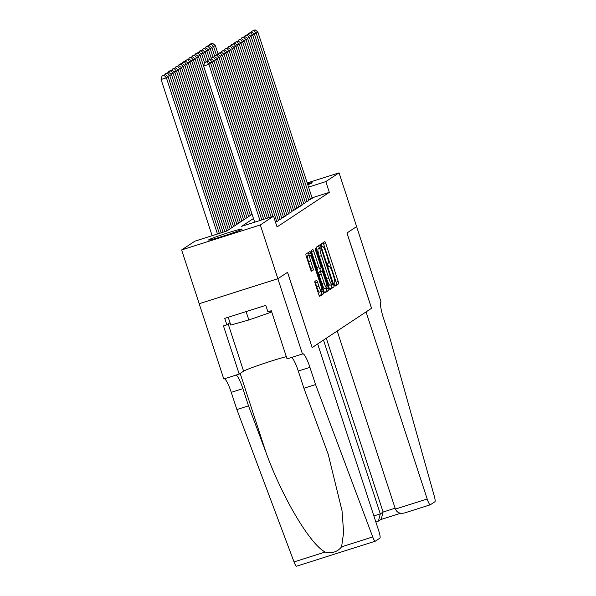 <?xml version="1.0" encoding="UTF-8"?>
<svg xmlns="http://www.w3.org/2000/svg" width="596" height="596" viewBox="0 0 596 596"><rect width="100%" height="100%" fill="white"/><g stroke="black" fill="none" stroke-linecap="round" stroke-linejoin="round"><path stroke-width="0.89" d="M334.334 284.843L335.041 286.177L338.565 283.838A2.22 0.38 72.4 0 0 338.208 281.513L325.788 243.518A2.22 0.38 72.4 0 0 324.783 241.618A2.22 0.38 72.4 0 0 324.768 241.626L321.251 243.95L322.205 246.915L322.674 246.61A7.115 1.222 72.4 0 1 322.727 246.58A7.115 1.222 72.4 0 1 325.938 252.659L326.973 255.826A7.115 1.222 72.4 0 1 328.12 263.283L327.666 263.581L327.919 265.213L328.62 266.546L329.089 266.233A7.115 1.222 72.4 0 1 329.141 266.211A7.115 1.222 72.4 0 1 332.359 272.29L333.387 275.456A7.115 1.222 72.4 0 1 334.542 282.914L334.088 283.212L334.334 284.843M208.764 239.815A17.664 0.849 161.9 0 1 226.54 233.267A17.664 0.849 161.9 0 1 242.147 229.058A17.664 0.849 161.9 0 1 241.939 229.274A17.664 0.849 161.9 0 1 224.163 235.822A17.664 0.849 161.9 0 1 208.563 240.032A17.664 0.849 161.9 0 1 208.764 239.815M307.424 183.672A17.664 0.849 161.9 0 1 312.118 182.749A17.664 0.849 161.9 0 1 311.917 182.965A17.664 0.849 161.9 0 1 307.782 184.775M314.889 281.416A2.22 0.38 72.4 0 0 315.247 283.741L318.726 294.402A2.22 0.38 72.4 0 0 319.732 296.301A2.22 0.38 72.4 0 0 319.747 296.294L323.658 293.709A2.22 0.38 72.4 0 0 323.3 291.377L310.881 253.382A2.22 0.38 72.4 0 0 309.875 251.482A2.22 0.38 72.4 0 0 309.86 251.497L305.949 254.082A2.22 0.38 72.4 0 0 306.314 256.407L310.516 269.288A2.22 0.38 72.4 0 0 311.522 271.187L313.213 270.07A2.22 0.38 72.4 0 0 312.855 267.738L310.762 261.353A5.945 1.021 72.4 0 1 309.853 255.103A5.945 1.021 72.4 0 1 312.535 260.184L320.715 285.193A5.945 1.021 72.4 0 1 321.624 291.451A5.945 1.021 72.4 0 1 318.942 286.371L317.579 282.199A2.22 0.38 72.4 0 0 316.573 280.299A2.22 0.38 72.4 0 0 316.558 280.306L314.889 281.416A2.22 0.38 72.4 0 1 315.455 282.876L317.579 282.199M307.193 182.957L339.05 172.84L356.624 226.599L346.976 232.984L371.576 308.251L366.048 311.909L427.198 498.994A6.794 1.17 72.4 0 0 430.267 504.797A6.794 1.17 72.4 0 0 430.319 504.775L434.924 501.728A6.794 1.17 72.4 0 0 434.298 496.17L389.24 335.794L383.615 318.592A15.854 2.727 -107.6 0 1 381.053 301.978L356.624 226.592L346.932 233.014L371.531 308.281L312.177 347.557L287.577 272.298L277.885 278.712L260.31 224.953L181.624 249.94L194.862 241.179L226.763 231.047L252.086 214.284M339.05 172.84L325.818 181.601L308.542 187.084M253.464 218.501L241.648 226.324L273.549 216.192L277.058 226.942L329.327 192.352L325.818 181.601M273.549 216.192L260.31 224.953M329.022 287.592A2.22 0.38 72.4 0 0 330.028 289.492A2.22 0.38 72.4 0 0 330.042 289.485L333.946 286.899A2.22 0.38 72.4 0 0 333.589 284.568L321.17 246.573A2.22 0.38 72.4 0 0 320.171 244.673A2.22 0.38 72.4 0 0 320.149 244.68L316.245 247.265A2.22 0.38 72.4 0 0 316.603 249.597L329.022 287.592M328.806 290.304L324.894 292.889A2.22 0.38 72.4 0 0 324.894 292.889A2.22 0.38 72.4 0 1 323.874 290.997L311.455 253.002A2.22 0.38 72.4 0 1 311.097 250.67L312.773 249.568A2.22 0.38 72.4 0 0 312.773 249.568A2.22 0.38 72.4 0 1 313.794 251.46L318.83 266.866A2.22 0.38 72.4 0 0 319.829 268.766A2.22 0.38 72.4 0 0 319.851 268.759L320.961 268.021A2.22 0.38 72.4 0 0 320.596 265.697L315.358 249.65L315.113 248.018L315.82 249.344L328.441 287.972A2.22 0.38 72.4 0 1 328.806 290.304L324.47 292.442M308.698 200.122L312.207 198.312M305.323 202.357L308.84 200.547M301.956 204.584L305.465 202.774M298.581 206.819L302.09 205.009M295.214 209.047L298.723 207.237M291.839 211.282L295.348 209.472M288.464 213.51L291.973 211.699M285.097 215.745L288.606 213.934M281.722 217.98L285.231 216.169M278.347 220.207L281.856 218.397M275.531 222.263L278.488 220.632M329.327 192.352L312.051 197.835M277.863 278.727L199.183 303.714L223.783 378.974L239.197 374.079L223.455 325.908L226.86 324.827L224.752 318.376L265.794 305.346L267.902 311.797L271.307 310.717L287.048 358.881L302.463 353.987L277.863 278.727L287.525 272.327L312.177 347.557M277.885 278.712L199.198 303.699L181.624 249.94M334.669 285.693L336.442 284.515A2.22 0.38 72.4 0 0 336.084 282.184L323.665 244.189A2.22 0.38 72.4 0 0 323.069 242.751M319.389 248.309L319.046 247.251A2.22 0.38 72.4 0 0 318.45 245.805M329.618 289.03L331.823 287.57A2.22 0.38 72.4 0 0 331.465 285.246L331.309 284.769M332.62 284.18L321.467 249.202L320.767 247.869L320.275 248.197A7.115 1.222 72.4 0 0 321.423 255.647L328.873 278.444A7.115 1.222 72.4 0 0 332.084 284.523A7.115 1.222 72.4 0 0 332.143 284.501L332.62 284.18M318.651 248.547L320.752 247.876L318.637 248.547M330.013 285.179A7.115 1.222 72.4 0 1 329.96 285.201A7.115 1.222 72.4 0 1 326.75 279.122L319.292 256.325A7.115 1.222 72.4 0 1 318.145 248.867L318.629 248.554M317.705 269.444L317.72 269.437A2.22 0.38 72.4 0 0 317.72 269.437A2.22 0.38 72.4 0 1 316.7 267.544L311.663 252.13A2.22 0.38 72.4 0 0 311.075 250.692M319.821 268.774L320.67 271.374M326.146 288.129L326.317 288.65L328.441 287.972M324.053 282.854A5.945 1.021 72.4 0 0 326.742 287.935A5.945 1.021 72.4 0 0 325.826 281.685L322.943 272.871A2.22 0.38 72.4 0 0 321.937 270.971A2.22 0.38 72.4 0 0 321.922 270.979L320.812 271.716A2.22 0.38 72.4 0 0 321.177 274.041L324.053 282.854L321.929 283.532A5.945 1.021 72.4 0 0 324.611 288.613L326.742 287.935M319.829 271.642A2.22 0.38 72.4 0 0 319.814 271.649A2.22 0.38 72.4 0 0 319.799 271.657L321.922 270.979M321.929 283.532L319.046 274.719A2.22 0.38 72.4 0 1 318.689 272.387L319.799 271.657M326.675 290.975A2.22 0.38 72.4 0 0 326.317 288.65M321.624 291.451L319.501 292.122A5.945 1.021 72.4 0 1 316.811 287.041L315.455 282.876M309.853 255.103L307.722 255.773A5.945 1.021 72.4 0 0 308.639 262.031L310.762 261.353M313.213 270.07L311.119 270.733A2.22 0.38 72.4 0 0 310.725 268.416L308.639 262.031M309.16 255.319L308.75 254.06A2.22 0.38 72.4 0 0 308.162 252.615M319.322 295.847L321.527 294.387A2.22 0.38 72.4 0 0 321.17 292.055L321.035 291.638M216.326 54.869L213.606 46.548L215.29 45.43L218.002 53.707M211.349 44.089L212.534 43.307L210.403 43.985L209.226 44.767L211.349 44.089L213.606 46.548L211.386 47.248M215.29 45.43L212.534 43.307M209.226 44.767L209.002 45.587M310.538 199.481L256.138 33.041L253.918 33.741M312.23 198.364L257.822 31.923L256.138 33.041L253.881 30.582L255.066 29.8L251.758 31.253L253.881 30.582M251.534 32.08L251.758 31.253M255.066 29.8L257.822 31.923M270.107 311.097L270.547 312.438L271.634 311.723M228.231 317.273L230.779 325.073L248.845 319.963L270.547 312.438M246.111 311.596L248.845 319.963M323.494 340.07L380.308 513.886L383.101 512.031L395.118 508.217M337.194 331.004L395.401 509.088L427.198 498.994M326.295 338.215L383.101 512.031L381.216 519.235L378.415 521.09L380.308 513.886L373.871 515.927M395.401 509.088C397.145 512.806 400.311 514.057 404.907 512.843L430.267 504.797M377.045 521.694L378.415 521.09M312.125 347.595L317.661 343.937L378.81 531.021A6.794 1.17 72.4 0 1 379.905 538.143L375.301 541.19A6.794 1.17 72.4 0 1 375.249 541.213A6.794 1.17 72.4 0 1 372.716 536.929L315.552 384.562L309.935 367.36A15.854 2.727 72.4 0 0 302.775 353.808A15.854 2.727 72.4 0 0 302.649 353.868L302.463 353.987M296.614 566.178A6.794 1.17 -107.6 0 1 296.562 566.2A6.794 1.17 -107.6 0 1 294.029 561.916L236.873 409.549L248.517 405.846L266.04 452.573C282.228 497.407 310.136 544.379 325.148 552.038C332.039 553.662 337.522 551.926 341.597 546.815L343.624 532.489L342.037 510.824L328.173 454.152L303.915 388.257L298.291 371.055A15.854 2.727 72.4 0 0 291.414 357.496M303.915 388.257L315.552 384.562M236.873 409.549L231.248 392.347A15.854 2.727 72.4 0 0 224.372 378.788M236.016 375.093A15.854 2.727 72.4 0 1 242.892 388.644L248.517 405.846M239.197 374.079L243.6 371.166A25.479 1.229 161.9 0 1 261.227 364.38A25.479 1.229 161.9 0 1 286.311 356.632M226.86 324.827L230.019 322.741M212.958 57.104L210.232 48.775L211.923 47.658L214.627 55.942M207.982 46.317L209.159 45.542L207.035 46.212L205.851 46.995L207.982 46.317L210.232 48.775L208.011 49.483M211.923 47.658L209.159 45.542M205.851 46.995L205.627 47.822M209.583 59.332L206.864 51.01L208.548 49.893L211.252 58.17M204.607 48.552L205.784 47.769L202.476 49.23L204.607 48.552L206.864 51.01L204.644 51.71M208.548 49.893L205.784 47.769M202.476 49.23L202.26 50.049M206.209 61.567L203.489 53.238L205.173 52.12L207.885 60.405M201.232 50.787L202.416 50.004L200.286 50.675L199.109 51.457L201.232 50.787L203.489 53.238L201.269 53.945M205.173 52.12L202.416 50.004M199.109 51.457L198.885 52.284M252.041 214.322L200.114 55.473L201.806 54.355L204.51 62.632M197.865 53.014L199.042 52.232L195.734 53.692L197.865 53.014L200.114 55.473L197.894 56.18M201.806 54.355L199.042 52.232M195.734 53.692L195.51 54.519M307.171 201.709L252.764 35.268L250.543 35.976M308.855 200.599L254.455 34.151L252.764 35.268L250.514 32.81L251.691 32.035L248.383 33.488L250.514 32.81M248.16 34.315L248.383 33.488M251.691 32.035L254.455 34.151M303.796 203.944L249.396 37.503L247.176 38.204M305.48 202.826L251.08 36.386L249.396 37.503L247.139 35.045L248.316 34.263L245.008 35.723L247.139 35.045M244.792 36.542L245.008 35.723M248.316 34.263L251.08 36.386M300.421 206.179L246.021 39.731L243.801 40.439M302.112 205.061L247.705 38.613L246.021 39.731L243.764 37.28L244.949 36.498L241.641 37.95L243.764 37.28M241.417 38.777L241.641 37.95M244.949 36.498L247.705 38.613M297.054 208.406L242.647 41.966L240.426 42.674M298.738 207.289L244.338 40.848L242.647 41.966L240.397 39.507L241.574 38.725L238.266 40.185L240.397 39.507M238.042 41.012L238.266 40.185M241.574 38.725L244.338 40.848M248.666 216.557L196.747 57.7L198.431 56.59L250.35 215.439M194.49 55.249L195.667 54.467L192.366 55.92L194.49 55.249L196.747 57.7L194.527 58.408M198.431 56.59L195.667 54.467M192.366 55.92L192.143 56.747M293.679 210.641L239.279 44.193L237.059 44.901M295.363 209.524L240.963 43.083L239.279 44.193L237.022 41.742L238.199 40.96L234.899 42.413L237.022 41.742M234.675 43.24L234.899 42.413M238.199 40.96L240.963 43.083M245.291 218.784L193.372 59.935L195.056 58.818L246.982 217.667M191.115 57.477L192.299 56.694L190.169 57.372L188.992 58.155L191.115 57.477L193.372 59.935L191.152 60.643M195.056 58.818L192.299 56.694M188.992 58.155L188.768 58.982M290.304 212.869L235.904 46.428L233.684 47.136M291.995 211.751L237.588 45.311L235.904 46.428L233.647 43.97L234.831 43.188L231.524 44.648L233.647 43.97M231.3 45.475L231.524 44.648M234.831 43.188L237.588 45.311M241.924 221.019L189.997 62.17L191.689 61.053L243.608 219.902M187.747 59.712L188.925 58.929L185.617 60.382L187.747 59.712L189.997 62.17L187.777 62.871M191.689 61.053L188.925 58.929M185.617 60.382L185.393 61.209M286.937 215.104L232.529 48.663L230.309 49.364M288.62 213.986L234.221 47.546L232.529 48.663L230.28 46.205L231.457 45.423L228.149 46.875L230.28 46.205M227.925 47.702L228.149 46.875M231.457 45.423L234.221 47.546M238.549 223.247L186.63 64.398L188.314 63.28L240.233 222.129M184.373 61.939L185.55 61.164L183.426 61.835L182.249 62.617L184.373 61.939L186.63 64.398L184.41 65.106M188.314 63.28L185.55 61.164M182.249 62.617L182.026 63.444M283.562 217.331L229.162 50.891L226.942 51.599M285.246 216.221L230.846 49.773L229.162 50.891L226.905 48.432L228.082 47.658L224.781 49.11L226.905 48.432M224.558 49.937L224.781 49.11M228.082 47.658L230.846 49.773M235.174 225.482L183.255 66.633L184.946 65.515L236.865 224.364M180.998 64.174L182.182 63.392L180.052 64.07L178.874 64.852L180.998 64.174L183.255 66.633L181.035 67.333M184.946 65.515L182.182 63.392M178.874 64.852L178.651 65.672M280.187 219.566L225.787 53.126L223.567 53.826M281.878 218.449L227.478 52.008L225.787 53.126L223.53 50.667L224.714 49.885L221.407 51.345L223.53 50.667M221.183 52.165L221.407 51.345M224.714 49.885L227.478 52.008M231.807 227.709L179.888 68.86L181.571 67.743L233.49 226.599M177.63 66.409L178.807 65.627L175.5 67.08L177.63 66.409L179.888 68.86L177.66 69.568M181.571 67.743L178.807 65.627M175.5 67.08L175.276 67.907M276.82 221.794L222.42 55.353L220.192 56.061M278.503 220.684L224.103 54.236L222.42 55.353L220.162 52.902L221.34 52.12L218.032 53.573L220.162 52.902M217.808 54.4L218.032 53.573M221.34 52.12L224.103 54.236M228.432 229.944L176.513 71.095L178.197 69.978L230.116 228.827M174.256 68.637L175.44 67.855L173.309 68.533L172.132 69.315L174.256 68.637L176.513 71.095L174.293 71.803M178.197 69.978L175.44 67.855M172.132 69.315L171.909 70.142M271.135 216.959L219.045 57.588L216.825 58.296M272.99 216.37L220.729 56.471L219.045 57.588L216.788 55.13L217.972 54.348L214.664 55.808L216.788 55.13M214.441 56.635L214.664 55.808M217.972 54.348L220.729 56.471M224.886 231.643L173.138 73.323L174.829 72.213L226.748 231.054M170.881 70.872L172.065 70.09L169.934 70.76L168.757 71.542L170.881 70.872L173.138 73.323L170.918 74.031M174.829 72.213L172.065 70.09M168.757 71.542L168.534 72.369M267.418 218.136L215.67 59.816L213.45 60.524M269.28 217.547L217.361 58.706L215.67 59.816L213.413 57.365L214.597 56.583L211.289 58.036L213.413 57.365M211.066 58.862L211.289 58.036M214.597 56.583L217.361 58.706M221.168 232.827L169.771 75.558L171.454 74.44L223.031 232.239M167.513 73.099L168.69 72.317L165.383 73.777L167.513 73.099L169.771 75.558L167.55 76.266M171.454 74.44L168.69 72.317M165.383 73.777L165.166 74.604M263.7 219.321L212.303 62.051L210.083 62.759M265.563 218.732L213.986 60.934L212.303 62.051L210.045 59.593L211.222 58.81L207.915 60.271L210.045 59.593M207.699 61.097L207.915 60.271M211.222 58.81L213.986 60.934M217.458 234.005L166.396 77.793L168.079 76.675L219.313 233.416M164.138 75.334L165.323 74.552L162.015 76.005L164.138 75.334L166.396 77.793L161.076 79.477L212.139 235.696M168.079 76.675L165.323 74.552M162.015 76.005L161.076 79.477M259.99 220.498L208.928 64.286L203.609 65.97L254.671 222.189M261.845 219.909L210.611 63.169L208.928 64.286L206.67 61.828L207.855 61.045L204.547 62.498L206.67 61.828M203.609 65.97L204.547 62.498M207.855 61.045L210.611 63.169M328.47 266.434L329.089 266.233M322.049 246.804L322.674 246.61M323.665 244.189L325.788 243.518M336.084 282.184L338.208 281.513M336.442 284.515L338.565 283.838M319.046 247.251L321.17 246.573M331.465 285.246L333.589 284.568M331.823 287.57L333.946 286.899M318.145 248.867L320.275 248.197M319.292 256.325L321.423 255.647M326.75 279.122L328.873 278.444M311.663 252.13L313.794 251.46M316.7 267.544L318.83 266.866M315.306 249.508L315.82 249.344M318.689 272.387L320.812 271.716M319.046 274.719L321.177 274.041M316.811 287.041L318.942 286.371M310.725 268.416L312.855 267.738M308.75 254.06L310.881 253.382M321.17 292.055L323.3 291.377M321.527 294.387L323.658 293.709M298.291 371.055L309.935 367.36M242.892 388.644L231.248 392.347M294.029 561.916L325.148 552.038M341.597 546.815L372.716 536.929M266.04 452.573L240.173 373.431M228.171 323.963L243.6 371.166M328.463 266.427L329.141 266.211M322.049 246.796L322.727 246.58M329.96 285.201L332.084 284.523M319.814 271.649L321.937 270.971M380.695 519.578L400.549 513.275M377.305 521.619L375.882 522.074M296.562 566.2L375.249 541.213"/></g></svg>

